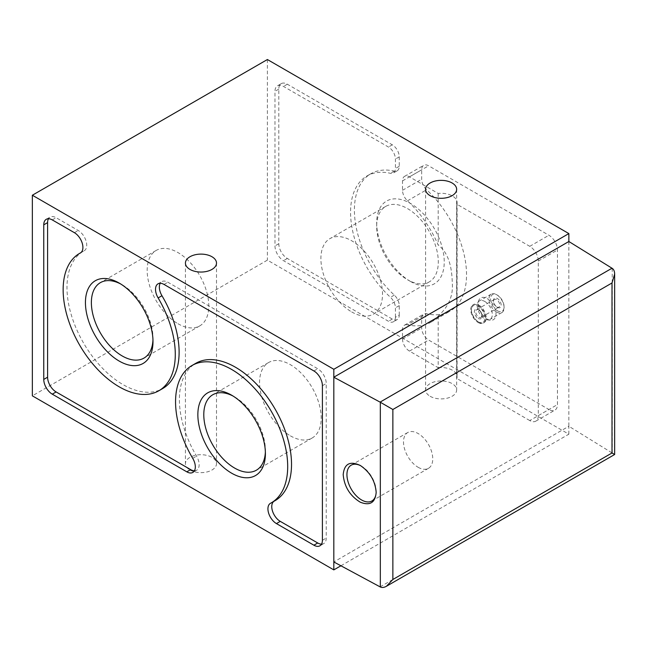 <?xml version="1.0" encoding="UTF-8"?>
<svg xmlns="http://www.w3.org/2000/svg" width="647" height="647" viewBox="0 0 647 647"><rect width="100%" height="100%" fill="white"/><g stroke="black" fill="none" stroke-linecap="round" stroke-linejoin="round"><path stroke-width="0.49" stroke-dasharray="3.23 2.43" d="M487.11 319.068A12.56 7.254 -120 0 0 490.272 320.225A12.56 7.254 -120 0 0 495.845 311.991A12.56 7.254 -120 0 0 487.11 298.55A12.56 7.254 -120 0 0 478.804 300.354A12.56 7.254 -120 0 0 487.11 319.068M529.772 420.566L456.822 378.446L456.822 204.201L529.772 246.321A12.042 6.947 60 0 1 538.288 261.065L538.288 415.649A12.042 6.947 60 0 1 535.789 421.165A12.042 6.947 60 0 1 529.772 420.566L548.931 409.502L428.621 340.039A9.826 5.677 60 0 1 421.674 328.005L421.674 318.583A9.826 5.677 60 0 1 423.712 314.086A9.826 5.677 60 0 1 426.624 313.755A79.29 45.783 60 0 0 450.11 311.102A79.29 45.783 60 0 0 426.624 189.765A9.826 5.677 60 0 1 421.674 179.227L421.674 169.813A9.826 5.677 60 0 1 423.712 165.309A9.826 5.677 60 0 1 428.621 165.802L548.931 235.257A12.042 6.947 60 0 1 557.447 250.001L557.447 404.585A12.042 6.947 60 0 1 554.956 410.101A12.042 6.947 60 0 1 548.931 409.502M456.822 204.201A15.973 9.22 0 0 0 457.089 202.511A15.973 9.22 0 0 0 438.197 193.445L409.462 176.857A9.826 5.677 60 0 0 404.553 176.372A9.826 5.677 60 0 0 402.515 180.869L402.515 190.291A9.826 5.677 60 0 0 407.464 200.829A79.29 45.783 60 0 1 438.197 245.084C449.964 253.713 452.002 270.834 452.277 283.03C453.337 295.606 448.646 306.613 438.197 316.06A79.29 45.783 60 0 1 430.951 322.166A79.29 45.783 60 0 1 407.464 324.818L426.624 313.755M438.197 316.06L438.197 367.69L409.462 351.103A9.826 5.677 60 0 1 402.515 339.068L402.515 329.647A9.826 5.677 60 0 1 404.553 325.15A9.826 5.677 60 0 1 407.464 324.818M438.197 193.445L438.197 245.084M410.465 281.437A47.765 27.578 -120 0 0 444.238 261.938A47.765 27.578 -120 0 0 410.465 203.433A47.765 27.578 -120 0 0 376.683 222.932A47.765 27.578 -120 0 0 410.465 281.437L407.497 279.722A43.567 25.152 -120 0 0 429.276 281.882A43.567 25.152 -120 0 0 429.276 231.569A43.567 25.152 -120 0 0 385.709 206.417A43.567 25.152 -120 0 0 376.683 226.361A43.567 25.152 -120 0 0 407.497 279.722L410.465 281.437M340.92 565.785L568.859 434.186L267.389 260.134L32.35 395.835M267.389 59.532L267.389 260.134M568.859 241.509L568.859 426.26L614.65 454.509M568.859 434.186L568.859 426.26L333.82 561.96M399.248 315.057L399.248 305.635A9.826 5.677 -120 0 0 394.306 295.097A79.29 45.783 -120 0 1 370.82 173.768A79.29 45.783 -120 0 1 394.306 171.107A9.826 5.677 -120 0 0 397.209 170.784A9.826 5.677 -120 0 0 399.248 166.279L399.248 156.865A9.826 5.677 -120 0 0 392.3 144.823L287.317 84.215A12.042 6.947 -120 0 0 281.299 83.617A12.042 6.947 -120 0 0 278.808 89.132L278.808 243.717A12.042 6.947 -120 0 0 287.317 258.46L392.3 319.068A9.826 5.677 -120 0 0 397.209 319.553A9.826 5.677 -120 0 0 399.248 315.057L395.414 317.273A9.826 5.677 60 0 1 393.384 321.769A9.826 5.677 60 0 1 388.467 321.284L283.483 260.676A12.042 6.947 60 0 1 274.975 245.925L274.975 91.34A12.042 6.947 60 0 1 277.466 85.833A12.042 6.947 60 0 1 283.483 86.431L388.467 147.039A9.826 5.677 60 0 1 395.414 159.073L395.414 168.495A9.826 5.677 60 0 1 393.384 172.992A9.826 5.677 60 0 1 390.473 173.323A79.29 45.783 60 0 0 366.986 175.976A79.29 45.783 60 0 0 390.473 297.313A9.826 5.677 60 0 1 395.414 307.851L395.414 317.273M189.983 470.029A15.536 8.969 0 0 0 206.911 471.97A15.536 8.969 0 0 0 216.502 463.689A15.536 8.969 0 0 0 200.966 454.72A15.536 8.969 0 0 0 185.43 463.689A15.536 8.969 0 0 0 189.983 470.029M430.134 396.279A15.536 8.969 0 0 0 447.069 398.22A15.536 8.969 0 0 0 456.653 389.939A15.536 8.969 0 0 0 441.117 380.97A15.536 8.969 0 0 0 425.58 389.939A15.536 8.969 0 0 0 430.134 396.279M321.51 544.151A12.042 6.947 -120 0 0 323.743 543.585A12.042 6.947 -120 0 0 326.234 538.078L326.234 383.493A12.042 6.947 -120 0 0 317.726 368.75L167.864 282.221A12.042 6.947 -120 0 0 161.847 281.631A12.042 6.947 -120 0 0 160.238 283.273M80.527 252.88L84.134 250.793A79.29 45.783 -120 0 0 83.398 251.206A79.29 45.783 -120 0 0 83.398 342.764A79.29 45.783 -120 0 0 162.688 388.54M84.134 250.793A12.042 6.947 -120 0 0 84.247 250.729A12.042 6.947 -120 0 0 86.091 241.08A12.042 6.947 -120 0 0 78.23 230.478L56.111 217.707A12.042 6.947 -120 0 0 50.086 217.109A12.042 6.947 -120 0 0 48.485 218.759M194.432 470.781A12.042 6.947 -120 0 0 196.664 470.215A12.042 6.947 -120 0 0 196.551 456.127A79.29 45.783 -120 0 1 195.815 363.307M270.535 503.261L274.368 501.053A79.29 45.783 -120 0 0 275.104 500.641M274.368 501.053A12.042 6.947 -120 0 0 274.255 501.118A12.042 6.947 -120 0 0 273.956 501.304M438.197 367.69A15.973 9.22 180 0 1 457.089 376.756A15.973 9.22 180 0 1 456.822 378.446M351.701 311.935A43.567 25.152 -120 0 0 373.489 314.086A43.567 25.152 -120 0 0 373.489 263.782A43.567 25.152 -120 0 0 329.921 238.63A43.567 25.152 -120 0 0 323.241 273.544A43.567 25.152 -120 0 0 351.701 311.935M290.39 435.835A43.567 25.152 -120 0 0 312.169 437.995A43.567 25.152 -120 0 0 312.169 387.682A43.567 25.152 -120 0 0 268.602 362.53A43.567 25.152 -120 0 0 261.922 397.444A43.567 25.152 -120 0 0 290.39 435.835M265.367 451.913A43.567 25.152 -120 0 0 265.399 450.255A43.567 25.152 -120 0 0 234.594 396.902A43.567 25.152 -120 0 0 233.146 396.101M177.974 323.735A43.567 25.152 -120 0 0 199.761 325.886A43.567 25.152 -120 0 0 199.761 275.582A43.567 25.152 -120 0 0 156.194 250.429A43.567 25.152 -120 0 0 149.514 285.343A43.567 25.152 -120 0 0 177.974 323.735M152.959 339.812A43.567 25.152 -120 0 0 152.991 338.155A43.567 25.152 -120 0 0 122.186 284.793A43.567 25.152 -120 0 0 120.73 284.001M376.166 491.946A20.672 11.937 -120 0 0 376.174 491.51A20.672 11.937 -120 0 0 361.552 466.188A20.672 11.937 -120 0 0 360.929 465.848M418.124 467.288A20.672 11.937 -120 0 0 428.468 468.315A20.672 11.937 -120 0 0 428.468 444.44A20.672 11.937 -120 0 0 407.788 432.503A20.672 11.937 -120 0 0 404.618 449.075A20.672 11.937 -120 0 0 418.124 467.288M484.773 301.453A10.659 6.155 60 0 1 491.736 310.843A10.659 6.155 60 0 1 490.102 319.383A10.659 6.155 60 0 1 487.466 319.836A10.659 6.155 60 0 1 484.773 318.858A10.659 6.155 60 0 1 477.729 302.99A10.659 6.155 60 0 1 479.443 300.928A10.659 6.155 60 0 1 484.773 301.453M497.325 310.73A9.576 5.532 -120 0 0 504.094 306.815A9.576 5.532 -120 0 0 497.325 295.089A9.576 5.532 -120 0 0 490.555 299.003A9.576 5.532 -120 0 0 497.325 310.73M496.556 312.056A10.659 6.155 -120 0 0 501.886 312.582A10.659 6.155 -120 0 0 504.094 307.705A10.659 6.155 -120 0 0 496.556 294.652A10.659 6.155 -120 0 0 491.227 294.118A10.659 6.155 -120 0 0 489.593 302.659A10.659 6.155 -120 0 0 496.556 312.056M497.325 307.333A5.419 3.13 -120 0 0 501.158 305.125A5.419 3.13 -120 0 0 497.325 298.485A5.419 3.13 -120 0 0 493.491 300.693A5.419 3.13 -120 0 0 497.325 307.333L496.637 306.937A4.44 2.564 -120 0 0 498.853 307.155A4.44 2.564 -120 0 0 498.853 302.028A4.44 2.564 -120 0 0 494.413 299.464A4.44 2.564 -120 0 0 493.491 301.494A4.44 2.564 -120 0 0 496.637 306.937L497.325 307.333M478.853 317.2A4.44 2.564 -120 0 0 481.077 317.418A4.44 2.564 -120 0 0 481.999 315.388A4.44 2.564 -120 0 0 478.853 309.945A4.44 2.564 -120 0 0 476.637 309.727A4.44 2.564 -120 0 0 475.957 313.285A4.44 2.564 -120 0 0 478.853 317.2M478.165 318.397A5.419 3.13 -120 0 0 481.999 316.181A5.419 3.13 -120 0 0 478.165 309.549A5.419 3.13 -120 0 0 474.332 311.757A5.419 3.13 -120 0 0 478.165 318.397M478.804 305.044A10.481 6.049 60 0 1 485.646 314.28A10.481 6.049 60 0 1 484.045 322.675A10.481 6.049 60 0 1 478.804 322.157L478.804 322.157A10.481 6.049 60 0 1 471.396 309.323A10.481 6.049 60 0 1 473.564 304.527A10.481 6.049 60 0 1 478.804 305.044M478.165 321.785A9.576 5.532 -120 0 0 484.935 317.879A9.576 5.532 -120 0 0 478.165 306.152A9.576 5.532 -120 0 0 471.396 310.067A9.576 5.532 -120 0 0 478.165 321.785L478.804 322.157M478.165 322.529A10.481 6.049 -120 0 0 483.406 323.047A10.481 6.049 -120 0 0 483.406 310.948A10.481 6.049 -120 0 0 472.925 304.899A10.481 6.049 -120 0 0 471.323 313.294A10.481 6.049 -120 0 0 478.165 322.529M407.464 200.829L426.624 189.765M612.224 268.359L612.224 453.102M380.088 586.878L612.005 452.973M164.031 284.437L167.864 282.221M313.892 370.957L317.726 368.75M74.397 232.685L78.23 230.478M52.278 219.915L56.111 217.707M192.717 458.335L196.551 456.127M322.4 540.285L326.234 538.078M322.4 385.701L326.234 383.493M392.3 319.068L388.467 321.284M287.317 258.46L283.483 260.676M278.808 243.717L274.975 245.925M278.808 89.132L274.975 91.34M287.317 84.215L283.483 86.431M392.3 144.823L388.467 147.039M399.248 156.865L395.414 159.073M399.248 166.279L395.414 168.495M394.306 171.107L390.473 173.323M394.306 295.097L390.473 297.313M399.248 305.635L395.414 307.851M538.288 415.649L557.447 404.585M409.462 351.103L428.621 340.039M402.515 339.068L421.674 328.005M402.515 329.647L421.674 318.583M402.515 190.291L421.674 179.227M402.515 180.869L421.674 169.813M409.462 176.857L428.621 165.802M529.772 246.321L548.931 235.257M538.288 261.065L557.447 250.001M430.951 322.166L450.11 311.102M185.43 263.086L185.43 463.689M216.502 263.086L216.502 463.689M158.014 283.839L161.847 281.631M80.713 252.751L83.398 251.206M80.414 252.945L84.247 250.729M46.261 219.317L50.086 217.109M192.83 472.431L196.664 470.215M270.422 503.326L274.255 501.118M319.909 545.801L323.743 543.585M397.209 319.553L393.384 321.769M281.299 83.617L277.466 85.833M397.209 170.784L393.384 172.992M370.82 173.768L366.986 175.976M535.789 421.165L554.956 410.101M404.553 325.15L423.712 314.086M404.553 176.372L423.712 165.309M376.683 226.361L376.683 222.932M385.709 206.417L329.921 238.63M429.276 281.882L373.489 314.086M268.602 362.53L212.806 394.743M312.169 437.995L256.374 470.199M234.594 396.902L231.626 395.188M265.399 450.255L265.399 453.684M156.194 250.429L100.398 282.642M199.761 325.886L143.966 358.098M122.186 284.793L119.218 283.087M152.991 338.155L152.991 341.584M361.552 466.188L360.258 465.444M376.174 491.51L376.174 492.391M407.788 432.503L351.216 465.169M428.468 468.315L371.888 500.98M457.089 202.511L457.089 376.756M425.58 189.328L425.58 389.939M456.653 189.328L456.653 389.939M487.466 319.836L490.272 320.225M477.729 302.99L478.804 300.354M497.325 295.089L496.556 294.652M504.094 306.815L504.094 307.705M493.491 301.494L493.491 300.693M494.413 299.464L476.637 309.727M498.853 307.155L481.077 317.418M478.853 309.945L478.165 309.549M481.999 315.388L481.999 316.181M491.227 294.118L479.443 300.928M501.886 312.582L490.102 319.383M471.396 310.067L471.396 309.323M473.564 304.527L472.925 304.899M484.045 322.675L483.406 323.047"/><path stroke-width="0.97" d="M568.859 233.583L267.389 59.532L32.35 195.232L333.82 369.283L568.859 233.583L568.859 241.509L612.224 268.359C613.809 269.459 614.618 271.368 614.65 274.069L612.005 282.974L612.005 452.981L614.65 454.509L614.65 274.069M343.193 474.631C344.277 463.77 349.962 460.704 360.258 465.444C369.955 472.059 375.252 481.044 376.174 492.391C375.252 502.743 369.955 506.011 360.258 502.193C349.962 495.845 344.277 486.657 343.193 474.631M333.82 369.283L333.82 377.209L380.323 402.248L380.323 586.991L333.82 561.96L333.82 569.886L340.92 565.785M568.859 241.509L333.82 377.209L333.82 561.96M189.983 269.427A15.536 8.969 0 0 0 206.911 271.368A15.536 8.969 0 0 0 216.502 263.086A15.536 8.969 0 0 0 200.966 254.109A15.536 8.969 0 0 0 185.43 263.086A15.536 8.969 0 0 0 189.983 269.427M430.134 195.677A15.536 8.969 0 0 0 447.069 197.618A15.536 8.969 0 0 0 456.653 189.328A15.536 8.969 0 0 0 441.117 180.359A15.536 8.969 0 0 0 425.58 189.328A15.536 8.969 0 0 0 430.134 195.677M32.35 195.232L32.35 395.835L333.82 569.886M119.21 361.083A47.765 27.578 -120 0 0 152.991 341.584A47.765 27.578 -120 0 0 119.218 283.087A47.765 27.578 -120 0 0 85.436 302.586A47.765 27.578 -120 0 0 119.21 361.083M231.626 473.183A47.765 27.578 -120 0 0 265.399 453.684A47.765 27.578 -120 0 0 231.626 395.188A47.765 27.578 -120 0 0 197.853 414.687A47.765 27.578 -120 0 0 231.626 473.183M80.301 253.001A12.042 6.947 60 0 0 80.414 252.945A12.042 6.947 60 0 0 82.258 243.296A12.042 6.947 60 0 0 74.397 232.685L52.278 219.915A12.042 6.947 60 0 0 46.261 219.317A12.042 6.947 60 0 0 43.761 224.832L43.761 379.417A12.042 6.947 60 0 0 52.278 394.16L186.805 471.833A12.042 6.947 60 0 0 192.83 472.431A12.042 6.947 60 0 0 192.717 458.335A79.29 45.783 60 0 1 191.981 365.515A79.29 45.783 60 0 1 271.271 411.298A79.29 45.783 60 0 1 271.271 502.856A79.29 45.783 60 0 1 270.535 503.261A12.042 6.947 60 0 0 270.422 503.326A12.042 6.947 60 0 0 268.578 512.974A12.042 6.947 60 0 0 276.439 523.585L313.892 545.203A12.042 6.947 60 0 0 319.909 545.801A12.042 6.947 60 0 0 322.4 540.285L322.4 385.701A12.042 6.947 60 0 0 313.892 370.957L164.031 284.437A12.042 6.947 60 0 0 158.014 283.839A12.042 6.947 60 0 0 158.127 297.935A79.29 45.783 60 0 1 158.863 390.756A79.29 45.783 60 0 1 79.565 344.972A79.29 45.783 60 0 1 79.565 253.414A79.29 45.783 60 0 1 80.301 253.001L80.527 252.88M612.005 282.974L392.866 409.494L380.323 402.248M392.866 409.494L392.866 579.494L386.477 586.239C384.124 587.565 382.07 587.816 380.323 586.991M160.238 283.273A12.042 6.947 -120 0 0 161.952 295.719A79.29 45.783 -120 0 1 162.688 388.54L158.863 390.756M48.485 218.759A12.042 6.947 -120 0 0 47.595 222.617L47.595 377.201A12.042 6.947 -120 0 0 56.111 391.945L190.639 469.617A12.042 6.947 -120 0 0 194.432 470.781M271.271 502.856L275.104 500.641A79.29 45.783 -120 0 0 275.104 409.082A79.29 45.783 -120 0 0 195.815 363.307L191.981 365.515M273.956 501.304A12.042 6.947 -120 0 0 272.492 511.041A12.042 6.947 -120 0 0 280.272 521.369L317.726 542.987A12.042 6.947 -120 0 0 321.51 544.151M233.146 396.101A43.567 25.152 -120 0 0 212.806 394.743A43.567 25.152 -120 0 0 206.134 429.648A43.567 25.152 -120 0 0 234.594 468.048A43.567 25.152 -120 0 0 256.374 470.199A43.567 25.152 -120 0 0 265.367 451.913M120.73 284.001A43.567 25.152 -120 0 0 100.398 282.642A43.567 25.152 -120 0 0 93.718 317.548A43.567 25.152 -120 0 0 122.186 355.947A43.567 25.152 -120 0 0 143.966 358.098A43.567 25.152 -120 0 0 152.959 339.812M360.929 465.848A20.672 11.937 -120 0 0 351.216 465.169A20.672 11.937 -120 0 0 348.046 481.732A20.672 11.937 -120 0 0 361.552 499.953A20.672 11.937 -120 0 0 371.888 500.98A20.672 11.937 -120 0 0 376.166 491.946M392.866 579.494L612.005 452.981M380.088 402.119L612.005 268.222M158.127 297.935L161.952 295.719M43.761 224.832L47.595 222.617M43.761 379.417L47.595 377.201M52.278 394.16L56.111 391.945M186.805 471.833L190.639 469.617M276.439 523.585L280.272 521.369M313.892 545.203L317.726 542.987M386.477 586.239L614.65 454.509M79.565 253.414L80.713 252.751"/></g></svg>
